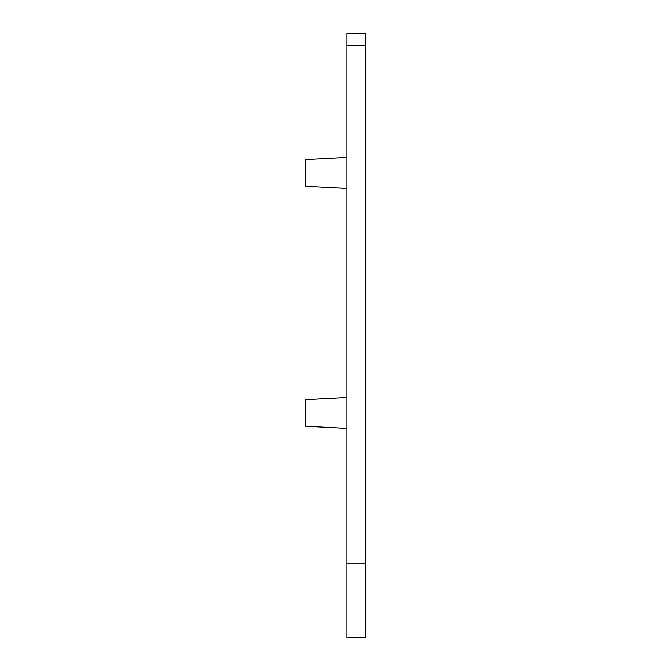 <?xml version="1.0" encoding="UTF-8"?>
<svg xmlns="http://www.w3.org/2000/svg" width="671" height="671" viewBox="0 0 671 671"><rect width="100%" height="100%" fill="white"/><g stroke="black" fill="none" stroke-linecap="round" stroke-linejoin="round"><path stroke-width="1.01" d="M346.806 428.408L305.615 426.253L305.615 399.597L346.806 397.442M346.806 188.4L305.615 186.236L305.615 159.589L346.806 157.425M346.806 563.9L346.806 637.45L365.385 637.45L365.385 563.9L346.806 563.9L346.806 33.55L365.385 33.55L365.385 563.9M365.385 45.167L346.806 45.167"/></g></svg>
